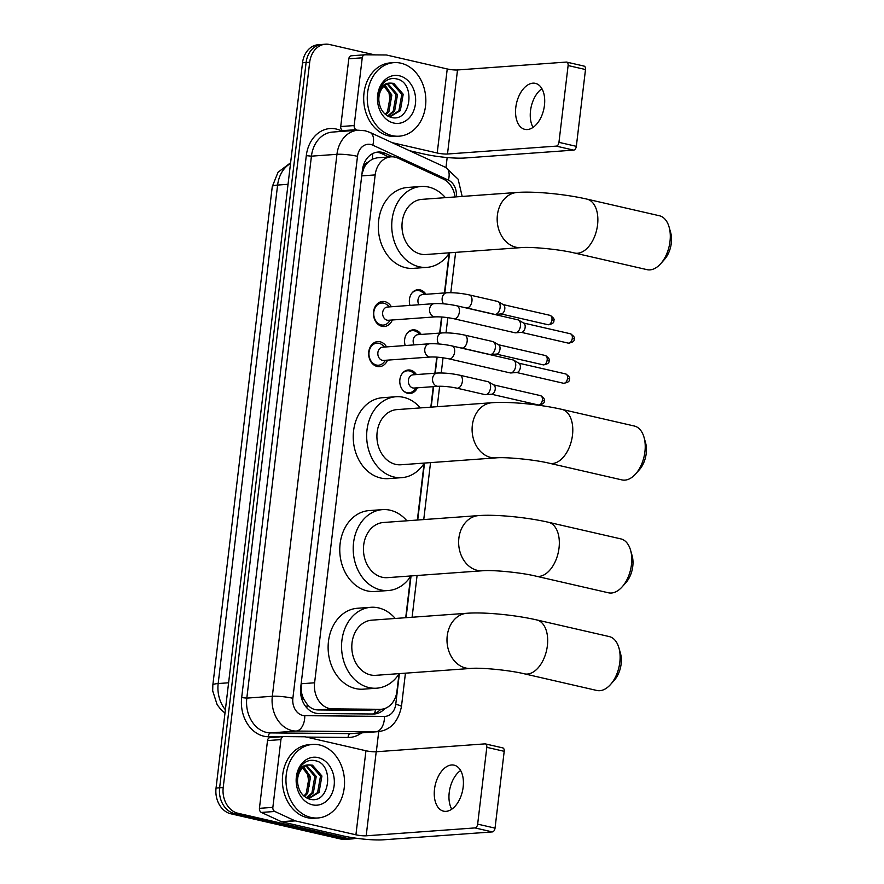 <?xml version="1.0" encoding="UTF-8"?>
<svg xmlns="http://www.w3.org/2000/svg" width="884" height="884" viewBox="0 0 884 884"><rect width="100%" height="100%" fill="white"/><g stroke="black" fill="none" stroke-linecap="round" stroke-linejoin="round"><path stroke-width="1.33" d="M417.347 387.811A11.801 9.359 -94.1 0 1 409.999 393.513A11.801 9.359 -94.1 0 1 407.767 393.347A11.801 9.359 -94.1 0 1 399.778 381.015A11.801 9.359 -94.1 0 1 408.298 369.987A11.801 9.359 -94.1 0 1 410.53 370.153A11.801 9.359 -94.1 0 1 416.386 374.573M405.203 345.545A11.801 9.359 -94.1 0 1 413.082 329.842A11.801 9.359 -94.1 0 1 415.314 330.019A11.801 9.359 -94.1 0 1 421.171 334.428M409.988 305.4A11.801 9.359 -94.1 0 1 417.867 289.698A11.801 9.359 -94.1 0 1 420.099 289.875A11.801 9.359 -94.1 0 1 425.955 294.295M387.535 360.131A12.553 9.956 -94.1 0 1 379.534 366.639A12.553 9.956 -94.1 0 1 377.148 366.451A12.553 9.956 -94.1 0 1 368.65 353.346A12.553 9.956 -94.1 0 1 377.711 341.6A12.553 9.956 -94.1 0 1 380.098 341.788A12.553 9.956 -94.1 0 1 386.573 346.893M392.319 319.986A12.553 9.956 -94.1 0 1 384.319 326.494A12.553 9.956 -94.1 0 1 381.943 326.318A12.553 9.956 -94.1 0 1 373.446 313.201A12.553 9.956 -94.1 0 1 382.507 301.466A12.553 9.956 -94.1 0 1 384.883 301.643A12.553 9.956 -94.1 0 1 391.358 306.748M455.039 196.955A22.122 17.547 85.9 0 0 443.26 179.054L398.12 158.192A22.122 17.547 85.9 0 0 395.137 157.164A22.122 17.547 85.9 0 0 390.949 156.844A22.122 17.547 85.9 0 0 375.17 174.91L314.605 682.791A22.122 17.547 85.9 0 0 332.461 708.88L380.032 709.311A22.122 17.547 85.9 0 0 381.17 709.277A22.122 17.547 85.9 0 0 396.949 691.2L399.004 674.006M304.096 699.697A22.122 17.547 -94.1 0 1 301.4 691.829L301.356 692.216A7.37 5.845 85.9 0 0 304.096 699.697L307.212 704.338C310.096 707.951 313.665 709.819 317.909 709.94L365.479 710.36L381.17 709.277M390.949 156.844L376.838 157.86L372.219 159.197L368.197 162.103A7.37 5.845 85.9 0 0 363.865 167.96A22.122 3.193 -173.2 0 0 362.794 167.728M363.865 167.96L363.821 168.347A22.122 17.547 -94.1 0 1 368.197 162.103M363.821 168.347L361.976 174.159M314.605 682.791L301.157 683.763L301.4 691.829M405.712 617.706L410.651 576.335M417.358 520.035L424.11 463.448M430.828 407.148L433.271 386.651M434.873 373.236L436.784 357.125M439.657 333.091L441.58 316.98M444.442 292.947L449.183 253.189M355.799 838.165A22.122 17.547 -94.1 0 1 352.296 838.883A22.122 17.547 -94.1 0 1 348.108 838.551L238.006 813.269L234.426 813.523A22.122 17.547 -94.1 0 1 219.63 787.799L306.107 62.532A22.122 17.547 -94.1 0 1 321.898 44.454A22.122 17.547 -94.1 0 0 306.107 62.532L219.63 787.799A22.122 17.547 -94.1 0 0 234.426 813.523L344.528 838.817L234.426 813.523L230.834 813.788A22.122 17.547 -94.1 0 1 216.05 788.053L302.527 62.786A22.122 17.547 -94.1 0 1 318.317 44.719L325.478 44.2A22.122 17.547 -94.1 0 1 329.666 44.531L374.75 54.885M352.296 838.883L348.716 839.137A22.122 17.547 -94.1 0 1 344.528 838.817A22.122 17.547 -94.1 0 0 348.716 839.137L345.136 839.402A22.122 17.547 -94.1 0 1 340.948 839.071L230.834 813.788M392.805 156.833L385.358 153.385A22.122 17.547 85.9 0 0 382.374 152.368A22.122 17.547 85.9 0 0 378.186 152.037A22.122 17.547 85.9 0 0 362.407 170.104L300.715 687.421A22.122 17.547 85.9 0 0 318.572 713.51L373.28 714.007A22.122 17.547 85.9 0 0 374.418 713.974A22.122 17.547 85.9 0 0 384.872 708.493M376.407 152.28A22.122 17.547 -94.1 0 1 378.794 152.623A22.122 17.547 -94.1 0 1 381.777 153.65L388.993 156.976M238.006 813.269A22.122 17.547 -94.1 0 1 223.21 787.534L309.687 62.267A22.122 17.547 -94.1 0 1 325.478 44.2M447.171 157.529L445.978 167.551M378.728 731.587L376.319 751.754M380.783 709.299A22.122 17.547 -94.1 0 1 372.54 713.996M392.231 135.639A36.874 29.249 -94.1 0 1 367.269 97.13A36.874 29.249 -94.1 0 1 393.888 62.642A36.874 29.249 -94.1 0 1 400.872 63.184A36.874 29.249 -94.1 0 1 425.834 101.693A36.874 29.249 -94.1 0 1 399.214 136.18A36.874 29.249 -94.1 0 1 392.231 135.639M399.214 136.18L395.634 136.445A36.874 29.249 -94.1 0 1 388.651 135.893A36.874 29.249 -94.1 0 1 363.689 97.384A36.874 29.249 -94.1 0 1 390.308 62.897L393.888 62.642M399.369 75.792A24.034 19.072 -94.1 0 1 415.447 103.748A24.034 19.072 -94.1 0 1 393.734 123.031A24.034 19.072 -94.1 0 1 377.656 95.074A24.034 19.072 -94.1 0 1 399.369 75.792M390.728 117.285C411.115 123.572 416.044 82.787 397.082 79.03C391.999 77.67 387.457 78.996 383.468 83.03C380.009 87.008 378.142 91.98 377.899 97.936C379.181 87.715 383.435 82.776 390.64 83.129A16.663 13.216 -94.1 0 0 378.882 100.677C379.877 109.285 383.833 114.821 390.728 117.285M389.711 116.589L398.894 110.787L401.8 94.345L392.386 83.483L390.131 83.195M388.794 116.566L390.419 116.566L400.319 110.677L403.214 94.234L393.8 83.372L390.85 83.118M387.612 115.959L393.214 111.196L396.109 94.754L387.236 84.046M388.109 116.235L394.629 111.097L397.535 94.654L387.954 83.748M385.192 114.213L387.523 111.605L390.43 95.163L384.396 85.847M385.844 114.743L388.949 111.506L391.844 95.063L385.104 85.295M382.407 84.334L388.96 92.643L390.629 104.301M533.041 127.395A23.592 13.956 102.9 0 1 530.51 110.776A23.592 13.956 102.9 0 1 541.925 88.709M544.456 105.329A23.592 13.956 -77.1 0 0 535.417 83.361A23.592 13.956 -77.1 0 0 515.803 107.406A23.592 13.956 -77.1 0 0 524.853 129.362A23.592 13.956 -77.1 0 0 544.456 105.329M343.964 131.23L342.694 130.644A3.691 2.928 -94.1 0 1 340.727 126.534L354.164 125.561L362.241 57.814L348.804 58.786A3.691 2.928 -94.1 0 1 351.434 55.769A3.691 2.928 -94.1 0 1 351.622 55.769L364.683 54.819M340.727 126.534L348.804 58.786M409.579 150.722L423.779 153.982A29.492 4.254 -173.2 0 0 464.873 158.004L573.672 150.125L556.279 146.125L447.492 154.015A7.37 1.061 6.8 0 1 437.215 153.009L392.131 142.655M583.683 66.068A3.691 2.177 102.9 0 1 584.081 66.101A3.691 2.177 102.9 0 1 585.495 69.538L568.114 65.538A3.691 2.177 -77.1 0 0 566.699 62.112A3.691 2.177 -77.1 0 0 566.301 62.079L457.514 69.969A7.37 1.061 6.8 0 1 447.238 68.963L386.639 55.04A3.691 2.928 85.9 0 0 386.131 54.985L365.059 54.797A3.691 2.928 85.9 0 0 364.871 54.797A3.691 2.928 85.9 0 0 362.241 57.814M556.279 146.125A3.691 2.177 -77.1 0 0 558.953 142.346L576.335 146.335L585.495 69.538M576.335 146.335A3.691 2.177 102.9 0 1 573.672 150.125M558.953 142.346L568.114 65.538M354.164 125.561A3.691 2.928 85.9 0 0 356.13 129.672L357.39 130.257M310.936 817.435A36.874 29.249 -94.1 0 1 285.963 778.914A36.874 29.249 -94.1 0 1 312.582 744.427A36.874 29.249 -94.1 0 1 319.566 744.98A36.874 29.249 -94.1 0 1 344.539 783.489A36.874 29.249 -94.1 0 1 317.92 817.976A36.874 29.249 -94.1 0 1 310.936 817.435M317.92 817.976L314.339 818.241A36.874 29.249 -94.1 0 1 307.345 817.689A36.874 29.249 -94.1 0 1 282.383 779.18A36.874 29.249 -94.1 0 1 309.002 744.693L312.582 744.427M318.063 757.588A24.034 19.072 -94.1 0 1 334.141 785.544A24.034 19.072 -94.1 0 1 312.439 804.827A24.034 19.072 -94.1 0 1 296.361 776.87A24.034 19.072 -94.1 0 1 318.063 757.588M309.433 799.081C329.82 805.368 334.749 764.583 315.787 760.826C310.693 759.466 306.162 760.793 302.173 764.826C298.704 768.804 296.847 773.776 296.593 779.732C297.886 769.511 302.129 764.572 309.334 764.925A16.663 13.216 -94.1 0 0 297.588 782.473C298.582 791.081 302.527 796.617 309.433 799.081M308.406 798.385L317.599 792.583L320.494 776.13L311.08 765.279L308.825 764.991M307.499 798.362L309.124 798.362L319.025 792.473L321.92 776.03L312.505 765.168L309.555 764.914M306.306 797.744L311.908 792.992L314.814 776.55L305.93 765.842M306.814 798.031L313.334 792.893L316.24 776.439L306.649 765.544M303.897 796.009L306.229 793.401L309.124 776.959L303.101 767.644M304.538 796.539L307.654 793.302L310.549 776.859L303.798 767.091M301.113 766.119L307.665 774.439L309.334 786.097M669.111 227.077L670.658 232.569A20.277 11.989 102.9 0 1 671.31 243.144A20.277 11.989 102.9 0 1 664.492 259.443L660.691 263.708A27.647 16.354 -77.1 0 0 669.995 241.487A27.647 16.354 -77.1 0 0 669.111 227.077A27.647 16.354 -77.1 0 0 659.398 215.751L586.965 199.121A27.647 16.354 102.9 0 1 597.562 224.856A27.647 16.354 102.9 0 1 574.578 253.023L647.022 269.653A27.647 16.354 -77.1 0 0 660.691 263.708M521.14 247.608A27.647 21.934 85.9 0 1 515.902 247.2A27.647 21.934 85.9 0 1 497.405 215.044A27.647 21.934 85.9 0 1 517.14 192.447L421.955 199.353A27.647 21.934 85.9 0 0 401.988 225.21A27.647 21.934 85.9 0 0 420.718 254.106A27.647 21.934 85.9 0 0 425.955 254.515L521.14 247.608C530.522 246.636 559.495 249.288 574.578 253.023M449.426 252.813A40.553 32.178 -94.1 0 1 426.884 267.377A40.553 32.178 -94.1 0 1 419.204 266.78A40.553 32.178 -94.1 0 1 391.745 224.414A40.553 32.178 -94.1 0 1 421.027 186.48A40.553 32.178 -94.1 0 1 428.707 187.077A40.553 32.178 -94.1 0 1 445.425 197.651M426.884 267.377L413.458 268.349A40.553 32.178 -94.1 0 1 405.767 267.753A40.553 32.178 -94.1 0 1 378.308 225.387A40.553 32.178 -94.1 0 1 407.59 187.452L421.027 186.48M644.038 437.337L645.585 442.84A20.277 11.989 102.9 0 1 646.237 453.404A20.277 11.989 102.9 0 1 639.419 469.702L635.618 473.968A27.647 16.354 -77.1 0 0 644.922 451.746A27.647 16.354 -77.1 0 0 644.038 437.337A27.647 16.354 -77.1 0 0 634.325 426.022L561.893 409.38A27.647 16.354 102.9 0 1 572.489 435.116A27.647 16.354 102.9 0 1 549.505 463.282L621.949 479.913A27.647 16.354 -77.1 0 0 635.618 473.968M496.068 457.868A27.647 21.934 85.9 0 1 490.83 457.459A27.647 21.934 85.9 0 1 472.332 425.303A27.647 21.934 85.9 0 1 492.068 402.717L396.883 409.612A27.647 21.934 85.9 0 0 376.916 435.481A27.647 21.934 85.9 0 0 395.645 464.365A27.647 21.934 85.9 0 0 400.883 464.774L496.068 457.868C505.449 456.906 534.422 459.558 549.505 463.282M424.353 463.072A40.553 32.178 -94.1 0 1 401.811 477.647A40.553 32.178 -94.1 0 1 394.131 477.04A40.553 32.178 -94.1 0 1 366.672 434.674A40.553 32.178 -94.1 0 1 395.955 396.739A40.553 32.178 -94.1 0 1 403.634 397.347A40.553 32.178 -94.1 0 1 420.353 407.911M401.811 477.647L388.385 478.62A40.553 32.178 -94.1 0 1 380.695 478.012A40.553 32.178 -94.1 0 1 353.235 435.646A40.553 32.178 -94.1 0 1 382.518 397.712L395.955 396.739M630.568 550.224L632.126 555.716A20.277 11.989 102.9 0 1 632.778 566.29A20.277 11.989 102.9 0 1 625.96 582.589L622.159 586.854A27.647 16.354 -77.1 0 0 631.463 564.633A27.647 16.354 -77.1 0 0 630.568 550.224A27.647 16.354 -77.1 0 0 620.866 538.897L548.423 522.267A27.647 16.354 102.9 0 1 559.031 548.003A27.647 16.354 102.9 0 1 536.047 576.169L608.479 592.799A27.647 16.354 -77.1 0 0 622.159 586.854M482.609 570.755A27.647 21.934 85.9 0 1 477.36 570.346A27.647 21.934 85.9 0 1 458.873 538.19A27.647 21.934 85.9 0 1 478.609 515.593L383.424 522.499A27.647 21.934 85.9 0 0 363.457 548.356A27.647 21.934 85.9 0 0 382.186 577.241A27.647 21.934 85.9 0 0 387.424 577.65L482.609 570.755C491.979 569.782 520.963 572.434 536.047 576.169M410.894 575.959A40.553 32.178 -94.1 0 1 388.352 590.523A40.553 32.178 -94.1 0 1 380.673 589.926A40.553 32.178 -94.1 0 1 353.213 547.561A40.553 32.178 -94.1 0 1 382.485 509.626A40.553 32.178 -94.1 0 1 390.175 510.223A40.553 32.178 -94.1 0 1 406.894 520.798M388.352 590.523L374.927 591.495A40.553 32.178 -94.1 0 1 367.236 590.899A40.553 32.178 -94.1 0 1 339.776 548.533A40.553 32.178 -94.1 0 1 369.059 510.598L382.485 509.626M618.922 647.884L620.48 653.386A20.277 11.989 102.9 0 1 621.132 663.961A20.277 11.989 102.9 0 1 614.314 680.249L610.513 684.525A27.647 16.354 -77.1 0 0 619.817 662.304A27.647 16.354 -77.1 0 0 618.922 647.884A27.647 16.354 -77.1 0 0 609.22 636.568L536.776 619.938A27.647 16.354 102.9 0 1 547.384 645.663A27.647 16.354 102.9 0 1 524.4 673.829L596.844 690.47A27.647 16.354 -77.1 0 0 610.513 684.525M470.962 668.426A27.647 21.934 85.9 0 1 465.713 668.017A27.647 21.934 85.9 0 1 447.227 635.85A27.647 21.934 85.9 0 1 466.962 613.264L371.777 620.17A27.647 21.934 85.9 0 0 351.81 646.027A27.647 21.934 85.9 0 0 370.54 674.912A27.647 21.934 85.9 0 0 375.777 675.321L470.962 668.426C480.332 667.453 509.317 670.105 524.4 673.829M399.248 673.619A40.553 32.178 -94.1 0 1 376.706 688.194A40.553 32.178 -94.1 0 1 369.026 687.597A40.553 32.178 -94.1 0 1 341.567 645.232A40.553 32.178 -94.1 0 1 370.838 607.297A40.553 32.178 -94.1 0 1 378.529 607.894A40.553 32.178 -94.1 0 1 395.247 618.469M376.706 688.194L363.28 689.166A40.553 32.178 -94.1 0 1 355.589 688.57A40.553 32.178 -94.1 0 1 328.13 646.204A40.553 32.178 -94.1 0 1 357.412 608.269L370.838 607.297M389.358 306.892L387.612 305.267A11.061 8.774 85.9 0 0 383.811 303.179A11.061 8.774 85.9 0 0 381.711 303.013A11.061 8.774 85.9 0 0 373.733 313.356A11.061 8.774 85.9 0 0 381.214 324.914A11.061 8.774 85.9 0 0 383.313 325.08A11.061 8.774 85.9 0 0 388.827 321.997L390.308 320.13M387.402 307.035A6.641 5.26 85.9 0 0 382.617 313.245A6.641 5.26 85.9 0 0 387.104 320.174A6.641 5.26 85.9 0 0 388.363 320.273L435.282 316.87A6.641 5.26 85.9 0 1 434.033 316.77A6.641 5.26 85.9 0 1 429.558 309.466A6.641 5.26 85.9 0 1 434.331 303.632L387.402 307.035M453.868 318.737A6.641 3.923 102.9 0 0 459.326 312.383A6.641 3.923 102.9 0 0 459.382 311.975A6.641 3.923 102.9 0 0 456.84 305.798L517.913 319.831A6.641 3.923 102.9 0 1 518.588 320.096A6.641 3.923 102.9 0 1 520.455 326.008A6.641 3.923 102.9 0 1 515.67 332.815A6.641 3.923 102.9 0 1 514.941 332.76L453.868 318.737C446.785 317.301 440.597 316.682 435.282 316.87M515.67 332.815A6.641 3.923 102.9 0 1 515.648 332.815L521.682 332.34A4.796 2.84 102.9 0 1 521.659 332.34A4.796 2.84 102.9 0 0 525.14 327.411A4.796 2.84 102.9 0 0 523.781 323.146L518.588 320.096M384.562 347.036L382.827 345.401A11.061 8.774 85.9 0 0 379.026 343.312A11.061 8.774 85.9 0 0 376.927 343.158A11.061 8.774 85.9 0 0 368.937 353.501A11.061 8.774 85.9 0 0 376.429 365.048A11.061 8.774 85.9 0 0 378.529 365.214A11.061 8.774 85.9 0 0 384.032 362.142L385.523 360.274M382.617 347.18A6.641 5.26 85.9 0 0 377.833 353.379A6.641 5.26 85.9 0 0 382.319 360.318A6.641 5.26 85.9 0 0 383.579 360.418L430.497 357.014A6.641 5.26 85.9 0 1 429.248 356.915A6.641 5.26 85.9 0 1 424.762 349.611A6.641 5.26 85.9 0 1 429.536 343.777L382.617 347.18M449.083 358.871A6.641 3.923 102.9 0 0 454.542 352.528A6.641 3.923 102.9 0 0 454.597 352.119A6.641 3.923 102.9 0 0 452.055 345.942L513.129 359.965A6.641 3.923 102.9 0 1 513.803 360.241A6.641 3.923 102.9 0 1 515.67 366.142A6.641 3.923 102.9 0 1 510.886 372.96A6.641 3.923 102.9 0 1 510.864 372.96A6.641 3.923 102.9 0 1 510.156 372.904L449.083 358.871C442 357.445 435.801 356.816 430.497 357.014M513.803 360.241L518.996 363.291A4.796 2.84 102.9 0 1 520.344 367.556A4.796 2.84 102.9 0 1 516.886 372.473A4.796 2.84 102.9 0 1 516.875 372.473L510.886 372.96M424.663 294.383L422.917 292.759A11.061 8.774 85.9 0 0 419.115 290.67A11.061 8.774 85.9 0 0 417.027 290.504A11.061 8.774 85.9 0 0 411.756 293.289M469.404 294.936L497.559 301.411A6.641 3.923 102.9 0 1 498.244 301.676A6.641 3.923 102.9 0 1 500.112 307.588A6.641 3.923 102.9 0 1 495.316 314.395A6.641 3.923 102.9 0 1 494.598 314.339L466.432 307.875A6.641 3.923 102.9 0 0 471.89 301.521A6.641 3.923 102.9 0 0 471.946 301.113A6.641 3.923 102.9 0 0 469.404 294.936C461.315 293.223 453.812 292.505 446.895 292.77L422.718 294.527A6.641 5.26 85.9 0 0 418.872 304.759M495.316 314.395A6.641 3.923 102.9 0 1 495.305 314.395L501.327 313.908A4.796 2.84 102.9 0 1 501.316 313.919A4.796 2.84 102.9 0 0 504.786 308.991A4.796 2.84 102.9 0 0 503.438 304.726L498.244 301.676M419.878 334.528L418.132 332.892A11.061 8.774 85.9 0 0 414.331 330.804A11.061 8.774 85.9 0 0 412.231 330.638A11.061 8.774 85.9 0 0 406.96 333.434M464.619 335.08L492.775 341.544A6.641 3.923 102.9 0 1 493.46 341.821A6.641 3.923 102.9 0 1 495.327 347.721A6.641 3.923 102.9 0 1 490.532 354.528A6.641 3.923 102.9 0 1 489.802 354.484L461.647 348.009A6.641 3.923 102.9 0 0 467.106 341.666A6.641 3.923 102.9 0 0 467.161 341.257A6.641 3.923 102.9 0 0 464.619 335.08C456.531 333.356 449.028 332.638 442.111 332.914L417.933 334.671A6.641 5.26 85.9 0 0 414.088 344.893M490.532 354.528A6.641 3.923 102.9 0 1 490.521 354.539L496.543 354.053A4.796 2.84 102.9 0 1 496.532 354.053A4.796 2.84 102.9 0 0 500.001 349.136A4.796 2.84 102.9 0 0 498.653 344.87L493.46 341.821M415.093 374.661L413.347 373.037A11.061 8.774 85.9 0 0 409.546 370.948A11.061 8.774 85.9 0 0 407.447 370.783A11.061 8.774 85.9 0 0 402.176 373.567M403.435 390.85A11.061 8.774 85.9 0 0 406.949 392.684A11.061 8.774 85.9 0 0 409.049 392.85A11.061 8.774 85.9 0 0 414.563 389.767L416.044 387.899M413.137 374.805A6.641 5.26 85.9 0 0 408.353 381.015A6.641 5.26 85.9 0 0 412.85 387.943A6.641 5.26 85.9 0 0 414.099 388.043L438.276 386.297A6.641 5.26 85.9 0 1 437.016 386.197A6.641 5.26 85.9 0 1 432.541 378.882A6.641 5.26 85.9 0 1 437.315 373.048L413.137 374.805M456.862 388.153A6.641 3.923 102.9 0 0 462.321 381.8A6.641 3.923 102.9 0 0 462.376 381.391A6.641 3.923 102.9 0 0 459.824 375.214L487.99 381.689A6.641 3.923 102.9 0 1 488.664 381.954A6.641 3.923 102.9 0 1 490.532 387.866A6.641 3.923 102.9 0 1 485.747 394.673A6.641 3.923 102.9 0 1 485.725 394.673A6.641 3.923 102.9 0 1 485.018 394.618L456.862 388.153C449.779 386.717 443.58 386.098 438.276 386.297M488.664 381.954L493.858 385.004A4.796 2.84 102.9 0 1 495.217 389.269A4.796 2.84 102.9 0 1 491.758 394.198A4.796 2.84 102.9 0 1 491.736 394.198M451.746 809.191A23.592 13.956 102.9 0 1 449.216 792.572A23.592 13.956 102.9 0 1 460.63 770.494M463.161 787.114A23.592 13.956 -77.1 0 0 454.111 765.157A23.592 13.956 -77.1 0 0 434.508 789.191A23.592 13.956 -77.1 0 0 443.547 811.158A23.592 13.956 -77.1 0 0 463.161 787.114M272.858 807.357A3.691 2.928 85.9 0 0 274.825 811.468L294.825 820.717A3.691 2.928 85.9 0 0 295.322 820.882L281.885 821.855A3.691 2.928 -94.1 0 1 281.399 821.689L261.399 812.44A3.691 2.928 -94.1 0 1 259.432 808.33L272.858 807.357L280.935 739.61L267.509 740.582A3.691 2.928 -94.1 0 1 270.139 737.565A3.691 2.928 -94.1 0 1 270.327 737.565L283.377 736.615M259.432 808.33L267.509 740.582M281.885 821.855L342.484 835.778A29.492 4.254 -173.2 0 0 383.568 839.8L492.366 831.91L474.984 827.921L366.186 835.811A7.37 1.061 6.8 0 1 355.921 834.805L295.322 820.882M502.388 747.864A3.691 2.177 102.9 0 1 502.786 747.897A3.691 2.177 102.9 0 1 504.2 751.323L486.808 747.334A3.691 2.177 -77.1 0 0 485.393 743.908A3.691 2.177 -77.1 0 0 485.007 743.875L376.208 751.765A7.37 1.061 6.8 0 1 365.943 750.759L305.345 736.836A3.691 2.928 85.9 0 0 304.836 736.781L283.764 736.593A3.691 2.928 85.9 0 0 283.565 736.593A3.691 2.928 85.9 0 0 280.935 739.61M474.984 827.921A3.691 2.177 -77.1 0 0 477.658 824.131L495.04 828.131L504.2 751.323M495.04 828.131A3.691 2.177 102.9 0 1 492.366 831.91M477.658 824.131L486.808 747.334M306.781 707.841A22.122 13.437 -89.5 0 0 307.212 704.338M372.219 159.197A22.122 12.332 -65.2 0 0 372.617 153.628M374.473 713.476A22.122 13.437 -89.5 0 0 375.534 709.675M301.356 692.216A22.122 3.193 -173.2 0 0 300.56 692.039M361.711 175.883L375.17 174.91M365.479 710.36L380.032 709.311M317.909 709.94L332.461 708.88M224.989 713.079L221.044 709.686L217.166 704.747L212.69 690.89L212.823 685.144A25.813 3.724 6.8 0 1 218.171 683.542A29.492 23.404 85.9 0 0 225.387 709.753M290.527 163.474A29.492 23.404 85.9 0 0 277.609 185.065A25.813 3.724 -173.2 0 0 272.261 186.668L278.029 172.258L290.604 162.767M288.04 184.303L277.609 185.065L218.171 683.542L228.602 682.791M216.05 788.053L223.21 787.534M302.527 62.786L309.687 62.267M340.948 839.071L348.108 838.551M456.254 196.867L456.288 196.602A14.752 11.702 85.9 0 0 448.409 180.126L372.805 145.175A14.752 11.702 85.9 0 0 370.816 144.49A14.752 11.702 85.9 0 0 357.501 156.324L292.869 698.283A14.752 11.702 85.9 0 0 302.737 715.432A14.752 11.702 85.9 0 0 304.77 715.675L384.463 716.394A14.752 11.702 85.9 0 0 395.745 704.316L399.402 673.608M384.463 716.394A14.752 8.962 -89.5 0 1 375.822 731.775L296.129 731.057A29.492 23.404 -94.1 0 1 292.052 730.571A29.492 23.404 -94.1 0 1 272.327 696.272L336.948 154.313A29.492 23.404 -94.1 0 1 357.998 130.213L332.483 132.07A29.492 23.404 85.9 0 0 311.433 156.159L246.813 698.117A29.492 23.404 85.9 0 0 266.537 732.427A29.492 23.404 85.9 0 0 270.615 732.902L350.307 733.621A29.492 23.404 85.9 0 0 351.81 733.576L377.335 731.72A29.492 23.404 -94.1 0 1 375.822 731.775L350.307 733.621A3.691 2.243 90.5 0 0 348.141 737.466L306.461 737.09M279.963 736.858L268.449 736.748A33.183 26.321 -94.1 0 1 241.675 697.609L306.295 155.65L311.433 156.159L336.948 154.313A14.752 2.122 6.8 0 1 357.501 156.324M268.449 736.748A3.691 2.243 90.5 0 1 270.615 732.902L296.129 731.057A14.752 8.962 -89.5 0 0 304.77 715.675M306.295 155.65A33.183 26.321 -94.1 0 1 336.263 129.042A33.183 26.321 -94.1 0 1 340.727 130.578L342.395 131.34M361.6 732.869A33.183 26.321 -94.1 0 1 348.141 737.466M292.869 698.283A14.752 2.122 6.8 0 0 272.327 696.272L246.813 698.117L241.675 697.609M406.076 617.684L411.049 575.937M417.723 520.013L424.519 463.061M431.182 407.126L433.624 386.628M435.226 373.203L437.138 357.147M440.011 333.069L441.934 317.013M444.796 292.924L449.591 252.791M340.561 131.473A3.691 2.055 114.8 0 1 340.727 130.578M395.745 704.316A14.752 2.122 6.8 0 1 401.435 706.714L405.436 673.177M456.288 196.602A14.752 2.122 6.8 0 1 457.127 196.8M448.409 180.126A14.752 8.221 -65.2 0 0 445.647 167.396L370.031 132.434A14.752 8.221 -65.2 0 1 372.805 145.175M381.777 153.65L385.358 153.385M447.492 154.015L457.514 69.969M437.215 153.009L447.238 68.963M356.13 129.672L342.694 130.644M568.324 343.136C572.71 342.517 574.655 341.147 574.158 339.025C575.119 337.843 573.893 336.086 570.467 333.787A4.796 2.84 102.9 0 1 572.302 338.252A4.796 2.84 102.9 0 1 568.324 343.136L521.405 332.362M574.158 339.025A4.796 0.696 -173.2 0 0 572.302 338.252M563.539 383.269C567.926 382.65 569.871 381.291 569.373 379.17C570.335 377.976 569.108 376.23 565.683 373.932A4.796 2.84 102.9 0 1 567.517 378.385A4.796 2.84 102.9 0 1 563.539 383.269L516.621 372.495M569.373 379.17A4.796 0.696 -173.2 0 0 567.517 378.385M547.969 324.715C552.356 324.096 554.301 322.726 553.804 320.605C554.765 319.411 553.539 317.665 550.113 315.367A4.796 2.84 102.9 0 1 551.959 319.831A4.796 2.84 102.9 0 1 547.969 324.715L501.062 313.93M553.804 320.605A4.796 0.696 -173.2 0 0 551.959 319.831M446.895 292.77A6.641 5.26 85.9 0 0 442.122 298.604A6.641 5.26 85.9 0 0 443.569 303.831M543.185 364.849C547.572 364.23 549.516 362.86 549.019 360.749C549.981 359.556 548.754 357.81 545.329 355.512A4.796 2.84 102.9 0 1 547.174 359.965A4.796 2.84 102.9 0 1 543.185 364.849L496.267 354.075M549.019 360.749A4.796 0.696 -173.2 0 0 547.174 359.965M442.111 332.914A6.641 5.26 85.9 0 0 437.326 338.749A6.641 5.26 85.9 0 0 438.784 343.964M538.4 404.994C542.787 404.375 544.732 403.005 544.235 400.883C545.196 399.701 543.969 397.955 540.544 395.645A4.796 2.84 102.9 0 1 542.378 400.109A4.796 2.84 102.9 0 1 538.4 404.994L491.482 394.22M544.235 400.883A4.796 0.696 -173.2 0 0 542.378 400.109M366.186 835.811L376.208 751.765M355.921 834.805L365.943 750.759M281.399 821.689L294.825 820.717M274.825 811.468L261.399 812.44M212.823 685.144L272.261 186.668M370.031 132.434L365.158 130.766L357.998 130.213M377.335 731.72C390.021 730.582 398.054 722.25 401.435 706.714M412.099 617.242L417.082 575.506M423.745 519.571L430.541 462.619M437.215 406.684L439.646 386.231M441.238 372.971L443.039 357.788M446.022 332.826L447.823 317.654M450.807 292.692L455.614 252.36M462.177 196.436L458.122 179.187L445.647 167.396M584.081 66.101L566.699 62.112M364.871 54.797L351.434 55.769M517.14 192.447C535.019 191.11 565.727 194.237 586.965 199.121M492.068 402.717C509.946 401.369 540.654 404.507 561.893 409.38M478.609 515.593C496.488 514.256 527.196 517.383 548.423 522.267M466.962 613.264C484.841 611.927 515.549 615.054 536.776 619.938M381.711 303.013L377.921 303.289M383.313 325.08L379.512 325.356M456.84 305.798C448.752 304.085 441.249 303.367 434.331 303.632M570.467 333.787L523.549 323.014M376.927 343.158L373.125 343.423M378.529 365.214L374.728 365.49M452.055 345.942C443.967 344.219 436.464 343.5 429.536 343.777M565.683 373.932L518.764 363.158M417.027 290.504L414.673 290.67M466.432 307.875L462.663 307.135M550.113 315.367L503.206 304.593M412.231 330.638L409.889 330.815M461.647 348.009L457.868 347.279M545.329 355.512L498.421 344.727M407.447 370.783L405.093 370.948M459.824 375.214C451.746 373.501 444.243 372.783 437.315 373.048M409.049 392.85L406.695 393.015M491.758 394.198L485.747 394.673M540.544 395.645L493.626 384.872M502.786 747.897L485.393 743.908M283.565 736.593L270.139 737.565"/></g></svg>
